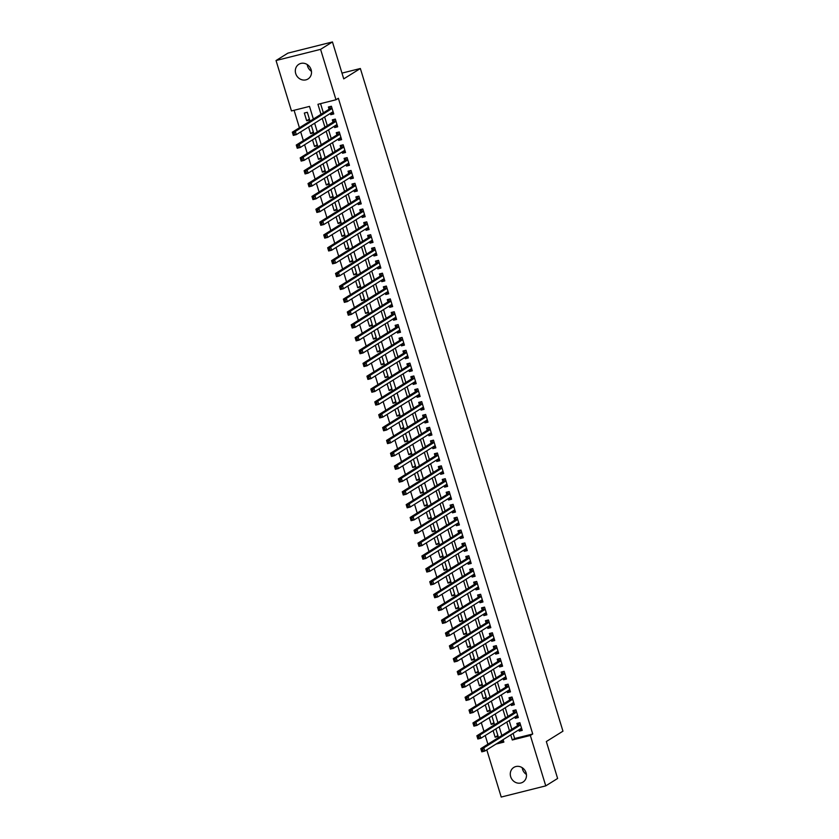 <?xml version="1.0" encoding="UTF-8"?>
<svg xmlns="http://www.w3.org/2000/svg" width="839" height="839" viewBox="0 0 839 839"><rect width="100%" height="100%" fill="white"/><g stroke="black" fill="none" stroke-linecap="round" stroke-linejoin="round"><path stroke-width="1.26" d="M311.458 71.315A8.652 7.876 58 0 1 307.588 66.166A8.652 7.876 58 0 1 307.242 64.561M311.122 69.71A8.652 7.876 58 0 1 307.997 78.981A8.652 7.876 58 0 1 295.716 73.57A8.652 7.876 58 0 1 298.831 64.299A8.652 7.876 58 0 1 311.122 69.71M526.42 774.439A8.652 7.876 58 0 1 522.55 769.29A8.652 7.876 58 0 1 522.215 767.685M526.084 772.834A8.652 7.876 58 0 1 522.97 782.105A8.652 7.876 58 0 1 510.678 776.704A8.652 7.876 58 0 1 513.804 767.423A8.652 7.876 58 0 1 526.084 772.834M313.377 119.054L309.507 106.406L291.458 110.937L276.041 60.534L287.913 53.13L332.454 41.95L343.738 78.876L360.361 68.504L562.959 731.178L546.336 741.54L557.62 778.466L545.759 785.87L501.219 797.05L486.788 749.835M294.08 110.276L299.429 127.759M300.698 131.912L303.351 140.606M304.62 144.759L307.273 153.443M308.553 157.596L311.206 166.29M312.475 170.443L315.128 179.127M316.397 183.28L319.061 191.974M320.33 196.127L322.984 204.821M324.253 208.974L326.906 217.658M328.175 221.811L330.839 230.505M332.108 234.658L334.761 243.341M336.03 247.495L338.694 256.189M339.963 260.342L342.616 269.025M343.885 273.178L346.538 281.873M347.807 286.026L350.471 294.709M351.74 298.862L354.394 307.556M355.663 311.709L358.316 320.393M359.595 324.557L362.249 333.24M363.518 337.393L366.171 346.088M367.44 350.241L370.104 358.924M371.373 363.077L374.026 371.771M375.295 375.924L377.949 384.608M379.218 388.761L381.881 397.455M383.15 401.608L385.804 410.292M387.073 414.445L389.726 423.139M391.005 427.292L393.659 435.976M394.928 440.129L397.581 448.823M398.85 452.976L401.514 461.67M402.783 465.823L405.436 474.507M406.705 478.66L409.359 487.354M410.628 491.507L413.291 500.191M414.56 504.344L417.214 513.038M418.483 517.191L421.147 525.875M422.416 530.028L425.069 538.722M426.338 542.875L428.991 551.559M430.26 555.712L432.924 564.406M434.193 568.559L436.846 577.253M438.115 581.406L440.769 590.09M442.048 594.243L444.701 602.937M445.97 607.09L448.624 615.774M449.893 619.927L452.557 628.621M453.826 632.774L456.479 641.457M457.748 645.611L460.401 654.305M461.67 658.458L464.334 667.141M465.603 671.294L468.256 679.989M469.525 684.142L472.189 692.825M473.458 696.989L476.112 705.672M477.381 709.825L480.034 718.52M481.303 722.673L483.967 731.356M485.236 735.509L487.889 744.203M330.356 113.412L330.755 114.712L333.765 113.957L331.405 106.249L328.395 107.004L329.087 109.259M334.279 126.249L334.677 127.559L337.687 126.804L335.327 119.096L332.317 119.851L333.01 122.095M338.201 139.096L338.599 140.396L341.609 139.641L339.26 131.933L336.25 132.688L336.932 134.943M342.134 151.932L342.532 153.243L345.542 152.488L343.182 144.78L340.173 145.535L340.865 147.779M346.056 164.78L346.455 166.08L349.464 165.325L347.105 157.617L344.105 158.372L344.787 160.627M349.989 177.616L350.387 178.927L353.387 178.172L351.038 170.464L348.028 171.219L348.709 173.463M353.911 190.463L354.31 191.764L357.32 191.009L354.96 183.311L351.95 184.066L352.642 186.31M357.834 203.3L358.232 204.611L361.242 203.856L358.893 196.148L355.883 196.903L356.565 199.147M361.766 216.147L362.165 217.448L365.175 216.693L362.815 208.995L359.805 209.75L360.497 211.994M365.689 228.995L366.087 230.295L369.097 229.54L366.737 221.832L363.727 222.587L364.42 224.842M369.611 241.831L370.009 243.142L373.019 242.387L370.67 234.679L367.66 235.434L368.342 237.678M373.544 254.678L373.942 255.979L376.952 255.224L374.593 247.515L371.583 248.271L372.275 250.525M377.466 267.515L377.865 268.826L380.875 268.071L378.525 260.363L375.515 261.118L376.197 263.362M381.399 280.362L381.797 281.663L384.807 280.908L382.448 273.199L379.438 273.954L380.13 276.209M385.321 293.199L385.72 294.51L388.73 293.755L386.37 286.047L383.36 286.802L384.052 289.046M389.244 306.046L389.642 307.347L392.652 306.592L390.303 298.894L387.293 299.649L387.975 301.893M393.176 318.883L393.575 320.194L396.585 319.439L394.225 311.73L391.215 312.486L391.907 314.73M397.099 331.73L397.497 333.031L400.507 332.275L398.147 324.578L395.148 325.333L395.83 327.577M401.032 344.577L401.43 345.878L404.429 345.123L402.08 337.414L399.07 338.169L399.752 340.414M404.954 357.414L405.352 358.714L408.362 357.959L406.003 350.262L402.993 351.017L403.685 353.261M408.876 370.261L409.275 371.562L412.285 370.807L409.935 363.098L406.925 363.853L407.607 366.108M412.809 383.098L413.208 384.409L416.217 383.654L413.858 375.945L410.848 376.701L411.54 378.945M416.731 395.945L417.13 397.246L420.14 396.49L417.78 388.782L414.77 389.537L415.462 391.792M420.654 408.782L421.052 410.093L424.062 409.338L421.713 401.629L418.703 402.384L419.385 404.629M424.586 421.629L424.985 422.929L427.995 422.174L425.635 414.476L422.625 415.232L423.317 417.476M428.509 434.466L428.907 435.777L431.917 435.022L429.568 427.313L426.558 428.068L427.24 430.313M432.442 447.313L432.84 448.613L435.85 447.858L433.49 440.16L430.48 440.915L431.173 443.16M436.364 460.15L436.762 461.46L439.772 460.705L437.413 452.997L434.403 453.752L435.095 455.997M440.286 472.997L440.685 474.297L443.695 473.542L441.345 465.844L438.336 466.599L439.017 468.844M444.219 485.844L444.618 487.144L447.627 486.389L445.268 478.681L442.258 479.436L442.95 481.691M448.141 498.681L448.54 499.992L451.55 499.236L449.19 491.528L446.191 492.283L446.872 494.528M452.064 511.528L452.473 512.828L455.472 512.073L453.123 504.365L450.113 505.12L450.795 507.375M455.997 524.365L456.395 525.675L459.405 524.92L457.045 517.212L454.035 517.967L454.728 520.211M459.919 537.212L460.317 538.512L463.327 537.757L460.978 530.049L457.968 530.804L458.65 533.059M463.852 550.048L464.25 551.359L467.26 550.604L464.9 542.896L461.89 543.651L462.583 545.895M467.774 562.896L468.172 564.196L471.182 563.441L468.823 555.743L465.813 556.498L466.505 558.743M471.696 575.732L472.095 577.043L475.105 576.288L472.756 568.58L469.746 569.335L470.427 571.579M475.629 588.579L476.028 589.88L479.038 589.125L476.678 581.427L473.668 582.182L474.36 584.426M479.551 601.427L479.95 602.727L482.96 601.972L480.611 594.264L477.601 595.019L478.282 597.274M483.484 614.263L483.883 615.574L486.893 614.819L484.533 607.111L481.523 607.866L482.205 610.11M487.407 627.111L487.805 628.411L490.815 627.656L488.455 619.948L485.445 620.703L486.138 622.958M491.329 639.947L491.727 641.258L494.737 640.503L492.388 632.795L489.378 633.55L490.06 635.794M495.262 652.794L495.66 654.095L498.67 653.34L496.31 645.631L493.301 646.387L493.993 648.641M499.184 665.631L499.583 666.942L502.592 666.187L500.233 658.479L497.233 659.234L497.915 661.478M503.106 678.478L503.515 679.779L506.515 679.024L504.166 671.326L501.156 672.081L501.837 674.325M507.039 691.315L507.438 692.626L510.448 691.871L508.088 684.163L505.078 684.918L505.77 687.162M510.961 704.162L511.36 705.463L514.37 704.708L512.021 697.01L509.011 697.765L509.693 700.009M514.894 717.009L515.293 718.31L518.303 717.555L515.943 709.846L512.933 710.602L513.625 712.856M497.863 735.499L495.146 737.198L493.122 730.591M493.94 722.652L491.214 724.351L489.2 717.744M490.007 709.815L487.291 711.503L485.267 704.907M486.085 696.968L483.369 698.667L481.345 692.06M482.163 684.121L479.436 685.82L477.422 679.212M478.23 671.284L475.514 672.983L473.49 666.376M474.308 658.437L471.581 660.136L469.567 653.529M470.375 645.6L467.659 647.299L465.635 640.692M466.453 632.753L463.736 634.452L461.712 627.845M462.53 619.916L459.803 621.615L457.79 615.008M458.597 607.069L455.881 608.768L453.857 602.161M454.675 594.232L451.948 595.921L449.935 589.324M450.753 581.385L448.026 583.084L446.012 576.477M446.82 568.538L444.104 570.237L442.08 563.64M442.898 555.701L440.171 557.4L438.157 550.793M438.965 542.854L436.249 544.553L434.224 537.946M435.042 530.017L432.326 531.716L430.302 525.109M431.12 517.17L428.393 518.869L426.38 512.262M427.187 504.333L424.471 506.032L422.447 499.425M423.265 491.486L420.538 493.185L418.525 486.578M419.332 478.649L416.616 480.338L414.592 473.741M415.41 465.802L412.694 467.501L410.67 460.894M411.488 452.955L408.761 454.654L406.747 448.057M407.555 440.118L404.838 441.817L402.814 435.21M403.632 427.271L400.916 428.97L398.892 422.363M399.71 414.435L396.983 416.134L394.97 409.526M395.777 401.587L393.061 403.286L391.037 396.679M391.855 388.751L389.128 390.45L387.115 383.843M387.922 375.903L385.206 377.602L383.182 370.995M384 363.067L381.284 364.766L379.259 358.159M380.077 350.22L377.351 351.919L375.337 345.311M376.145 337.383L373.428 339.071L371.404 332.475M372.222 324.536L369.496 326.235L367.482 319.628M368.29 311.689L365.573 313.387L363.549 306.78M364.367 298.852L361.651 300.551L359.627 293.944M360.445 286.005L357.718 287.704L355.705 281.096M356.512 273.168L353.796 274.867L351.772 268.26M352.59 260.321L349.873 262.02L347.849 255.413M348.667 247.484L345.941 249.183L343.927 242.576M344.735 234.637L342.018 236.336L339.994 229.729M340.812 221.8L338.086 223.489L336.072 216.892M336.879 208.953L334.163 210.652L332.139 204.045M332.957 196.106L330.241 197.805L328.217 191.208M329.035 183.269L326.308 184.968L324.294 178.361M325.102 170.422L322.386 172.121L320.362 165.514M321.18 157.585L318.453 159.284L316.439 152.677M317.257 144.738L314.531 146.437L312.517 139.83M313.325 131.901L310.608 133.6L308.584 126.993M498.376 742.609L503.61 741.288M495.146 737.198L498.156 736.443L495.849 728.892M491.214 724.351L494.223 723.596L491.916 716.045M487.291 711.503L490.301 710.748L487.994 703.208M483.369 698.667L486.368 697.912L484.061 690.361M479.436 685.82L482.446 685.064L480.139 677.524M475.514 672.983L478.524 672.228L476.216 664.677M471.581 660.136L474.591 659.381L472.284 651.83M467.659 647.299L470.669 646.544L468.361 638.993M463.736 634.452L466.746 633.697L464.439 626.146M459.803 621.615L462.813 620.86L460.506 613.309M455.881 608.768L458.891 608.013L456.584 600.462M451.948 595.921L454.958 595.166L452.651 587.625M448.026 583.084L451.036 582.329L448.729 574.778M444.104 570.237L447.114 569.482L444.806 561.941M440.171 557.4L443.181 556.645L440.874 549.094M436.249 544.553L439.258 543.798L436.951 536.257M432.326 531.716L435.326 530.961L433.018 523.41M428.393 518.869L431.403 518.114L429.096 510.563M424.471 506.032L427.481 505.277L425.174 497.726M420.538 493.185L423.548 492.43L421.241 484.879M416.616 480.338L419.626 479.583L417.319 472.042M412.694 467.501L415.704 466.746L413.396 459.195M408.761 454.654L411.771 453.899L409.463 446.358M404.838 441.817L407.848 441.062L405.541 433.511M400.916 428.97L403.916 428.215L401.608 420.675M396.983 416.134L399.993 415.378L397.686 407.827M393.061 403.286L396.071 402.531L393.764 394.98M389.128 390.45L392.138 389.695L389.831 382.144M385.206 377.602L388.216 376.847L385.909 369.296M381.284 364.766L384.293 364.011L381.976 356.46M377.351 351.919L380.361 351.163L378.053 343.612M373.428 339.071L376.438 338.316L374.131 330.776M369.496 326.235L372.506 325.48L370.198 317.929M365.573 313.387L368.583 312.632L366.276 305.092M361.651 300.551L364.661 299.796L362.354 292.245M357.718 287.704L360.728 286.948L358.421 279.397M353.796 274.867L356.806 274.112L354.498 266.561M349.873 262.02L352.873 261.265L350.566 253.714M345.941 249.183L348.951 248.428L346.643 240.877M342.018 236.336L345.028 235.581L342.721 228.03M338.086 223.489L341.095 222.734L338.788 215.193M334.163 210.652L337.173 209.897L334.866 202.346M330.241 197.805L333.251 197.05L330.933 189.509M326.308 184.968L329.318 184.213L327.011 176.662M322.386 172.121L325.396 171.366L323.088 163.825M318.453 159.284L321.463 158.529L319.156 150.978M314.531 146.437L317.541 145.682L315.233 138.131M310.608 133.6L313.618 132.845L311.311 125.294M309.685 119.998L307.336 112.29L304.326 113.045L306.675 120.753L309.685 119.998M513.101 733.412L514.664 738.519L532.723 733.989L338.369 98.278L335.988 99.768L317.939 104.298L320.991 114.303M320.561 103.637L323.372 112.825M324.641 116.978L327.294 125.661M328.563 129.814L331.216 138.508M332.496 142.661L335.149 151.345M336.418 155.498L339.071 164.192M340.34 168.345L343.004 177.029M344.273 181.182L346.927 189.876M348.195 194.029L350.849 202.713M352.118 206.866L354.782 215.56M356.051 219.713L358.704 228.407M359.973 232.56L362.637 241.244M363.906 245.397L366.559 254.091M367.828 258.244L370.481 266.928M371.75 271.081L374.414 279.775M375.683 283.928L378.337 292.612M379.606 296.765L382.259 305.459M383.538 309.612L386.192 318.296M387.461 322.449L390.114 331.143M391.383 335.296L394.047 343.98M395.316 348.143L397.969 356.827M399.238 360.98L401.891 369.674M403.16 373.827L405.824 382.511M407.093 386.664L409.747 395.358M411.016 399.511L413.679 408.194M414.948 412.348L417.602 421.042M418.871 425.195L421.524 433.878M422.793 438.031L425.457 446.726M426.726 450.879L429.379 459.562M430.648 463.715L433.302 472.409M434.581 476.562L437.234 485.257M438.503 489.41L441.157 498.093M442.426 502.246L445.089 510.941M446.358 515.094L449.012 523.777M450.281 527.93L452.934 536.624M454.203 540.777L456.867 549.461M458.136 553.614L460.789 562.308M462.058 566.461L464.722 575.145M465.991 579.298L468.644 587.992M469.913 592.145L472.567 600.839M473.836 604.992L476.5 613.676M477.769 617.829L480.422 626.523M481.691 630.676L484.344 639.36M485.624 643.513L488.277 652.207M489.546 656.36L492.199 665.044M493.468 669.197L496.132 677.891M497.401 682.044L500.054 690.728M501.323 694.881L503.977 703.575M505.246 707.728L507.91 716.412M509.179 720.575L511.832 729.259M518.817 729.846L519.215 731.147L522.225 730.391L519.865 722.694L516.855 723.449L517.548 725.693M360.361 68.504L341.976 73.119M332.454 41.95L320.582 49.354L335.988 99.768M276.041 60.534L320.582 49.354M532.723 733.989L530.342 735.467L545.759 785.87M510.731 734.891L512.293 739.998L530.342 735.467M322.26 118.456L324.924 127.14M326.193 131.293L328.846 139.987M330.115 144.14L332.779 152.824M334.048 156.977L336.701 165.671M337.97 169.824L340.624 178.518M341.893 182.671L344.556 191.355M345.825 195.508L348.479 204.202M349.748 208.355L352.401 217.039M353.67 221.192L356.334 229.886M357.603 234.039L360.256 242.723M361.525 246.876L364.189 255.57M365.458 259.723L368.111 268.407M369.38 272.56L372.034 281.254M373.303 285.407L375.966 294.101M377.235 298.254L379.889 306.938M381.158 311.091L383.811 319.785M385.091 323.938L387.744 332.622M389.013 336.775L391.666 345.469M392.935 349.622L395.599 358.305M396.868 362.458L399.521 371.153M400.79 375.306L403.444 383.989M404.713 388.142L407.376 396.837M408.645 400.99L411.299 409.673M412.568 413.837L415.232 422.52M416.501 426.673L419.154 435.368M420.423 439.521L423.076 448.204M424.345 452.357L427.009 461.051M428.278 465.205L430.931 473.888M432.2 478.041L434.854 486.735M436.133 490.888L438.787 499.572M440.056 503.725L442.709 512.419M443.978 516.572L446.642 525.256M447.911 529.409L450.564 538.103M451.833 542.256L454.486 550.95M455.755 555.103L458.419 563.787M459.688 567.94L462.341 576.634M463.61 580.787L466.274 589.471M467.543 593.624L470.197 602.318M471.466 606.471L474.119 615.155M475.388 619.308L478.052 628.002M479.321 632.155L481.974 640.839M483.243 644.992L485.896 653.686M487.176 657.839L489.829 666.533M491.098 670.686L493.752 679.37M495.02 683.523L497.684 692.217M498.953 696.37L501.607 705.054M502.876 709.207L505.529 717.901M506.798 722.054L509.462 730.738M495.996 744.088L503.861 742.116L503.106 739.652M501.837 735.499L499.184 726.805M497.915 722.652L495.262 713.968M493.993 709.804L491.329 701.121M490.06 696.968L487.407 688.274M486.138 684.121L483.474 675.437M482.205 671.284L479.551 662.59M478.282 658.437L475.629 649.753M474.36 645.6L471.696 636.906M470.427 632.753L467.774 624.069M466.505 619.916L463.852 611.222M462.572 607.069L459.919 598.385M458.65 594.232L455.997 585.538M454.728 581.385L452.064 572.691M450.795 568.538L448.141 559.854M446.872 555.701L444.219 547.007M442.95 542.854L440.286 534.17M439.017 530.017L436.364 521.323M435.095 517.17L432.442 508.486M431.162 504.333L428.509 495.639M427.24 491.486L424.586 482.803M423.317 478.649L420.654 469.955M419.385 465.802L416.731 457.108M415.462 452.955L412.809 444.271M411.54 440.118L408.876 431.424M407.607 427.271L404.954 418.588M403.685 414.435L401.021 405.74M399.752 401.587L397.099 392.904M395.83 388.751L393.176 380.057M391.907 375.903L389.244 367.22M387.975 363.067L385.321 354.373M384.052 350.22L381.399 341.536M380.119 337.372L377.466 328.689M376.197 324.536L373.544 315.842M372.275 311.689L369.611 303.005M368.342 298.852L365.689 290.158M364.42 286.005L361.766 277.321M360.497 273.168L357.834 264.474M356.565 260.321L353.911 251.637M352.642 247.484L349.978 238.79M348.709 234.637L346.056 225.953M344.787 221.8L342.134 213.106M340.865 208.953L338.201 200.259M336.932 196.106L334.279 187.422M333.01 183.269L330.356 174.575M329.077 170.422L326.423 161.738M325.154 157.585L322.501 148.891M321.232 144.738L318.568 136.054M317.299 131.901L314.646 123.207M514.664 738.519L512.293 739.998M521.931 729.458L519.215 731.147M309.402 119.054L306.675 120.753M518.009 716.611L515.293 718.31M514.087 703.764L511.36 705.463M510.154 690.927L507.438 692.626M506.232 678.08L503.515 679.779M502.309 665.243L499.583 666.942M498.376 652.396L495.66 654.095M494.454 639.559L491.727 641.258M490.521 626.712L487.805 628.411M486.599 613.875L483.883 615.574M482.677 601.028L479.95 602.727M478.744 588.191L476.028 589.88M474.822 575.344L472.095 577.043M470.899 562.497L468.172 564.196M466.966 549.66L464.25 551.359M463.044 536.813L460.317 538.512M459.111 523.976L456.395 525.675M455.189 511.129L452.473 512.828M451.267 498.293L448.54 499.992M447.334 485.445L444.618 487.144M443.412 472.609L440.685 474.297M439.479 459.762L436.762 461.46M435.556 446.914L432.84 448.613M431.634 434.078L428.907 435.777M427.701 421.23L424.985 422.929M423.779 408.394L421.052 410.093M419.857 395.547L417.13 397.246M415.924 382.71L413.208 384.409M412.001 369.863L409.275 371.562M408.069 357.026L405.352 358.714M404.146 344.179L401.43 345.878M400.224 331.332L397.497 333.031M396.291 318.495L393.575 320.194M392.369 305.648L389.642 307.347M388.436 292.811L385.72 294.51M384.514 279.964L381.797 281.663M380.591 267.127L377.865 268.826M376.659 254.28L373.942 255.979M372.736 241.443L370.009 243.142M368.814 228.596L366.087 230.295M364.881 215.759L362.165 217.448M360.959 202.912L358.232 204.611M357.026 190.065L354.31 191.764M353.104 177.228L350.387 178.927M349.181 164.381L346.455 166.08M345.249 151.544L342.532 153.243M341.326 138.697L338.599 140.396M337.393 125.86L334.677 127.559M333.471 113.013L330.755 114.712M520.159 729.007L521.827 729.081M482.582 749.447L481.376 749.751L481.764 751.031L482.97 750.727L482.582 749.447L483.809 747.874L484.785 751.083L481.775 751.838L480.799 748.629L483.809 747.874L520.558 724.938M521.533 728.147L484.785 751.083L482.97 750.727M481.376 749.751L480.799 748.629L517.925 725.452A1.353 0.535 75.9 0 0 518.072 725.253L518.984 722.914M481.764 751.031L481.775 751.838M516.226 716.17L517.894 716.233M478.649 736.6L477.454 736.904L477.842 738.194L479.048 737.89L478.649 736.6L479.877 735.027L480.862 738.236L477.852 738.991L476.867 735.782L479.877 735.027L516.625 712.101M517.611 715.31L480.862 738.236L479.048 737.89M477.454 736.904L476.867 735.782L514.003 712.615A1.353 0.535 75.9 0 0 514.15 712.416L515.062 710.067M477.842 738.194L477.852 738.991M512.304 703.323L513.971 703.397M474.727 723.763L473.521 724.067L473.92 725.347L475.115 725.043L474.727 723.763L475.954 722.19L476.93 725.399L473.93 726.154L472.944 722.945L475.954 722.19L512.702 699.254M513.688 702.463L476.93 725.399L475.115 725.043M473.521 724.067L472.944 722.945L510.07 699.768A1.353 0.535 75.9 0 0 510.227 699.569L511.14 697.23M473.92 725.347L473.93 726.154M508.371 690.487L510.039 690.549M470.805 710.916L469.599 711.22L469.987 712.51L471.193 712.206L470.805 710.916L472.021 709.343L473.007 712.552L469.997 713.307L469.022 710.098L472.021 709.343L508.78 686.407M509.755 689.627L473.007 712.552L471.193 712.206M469.599 711.22L469.022 710.098L506.148 686.931A1.353 0.535 75.9 0 0 506.295 686.721L507.207 684.383M469.987 712.51L469.997 713.307M504.449 677.639L506.116 677.713M466.872 698.079L465.666 698.384L466.065 699.663L467.271 699.359L466.872 698.079L468.099 696.506L469.085 699.716L466.075 700.471L465.089 697.261L468.099 696.506L504.847 673.57M505.833 676.779L469.085 699.716L467.271 699.359M465.666 698.384L465.089 697.261L502.225 674.084A1.353 0.535 75.9 0 0 502.372 673.885L503.285 671.546M466.065 699.663L466.075 700.471M500.526 664.803L502.194 664.866M462.95 685.232L461.744 685.536L462.142 686.816L463.338 686.522L462.95 685.232L464.177 683.659L465.152 686.868L462.142 687.623L461.167 684.414L464.177 683.659L500.925 660.723M501.911 663.932L465.152 686.868L463.338 686.522M461.744 685.536L461.167 684.414L498.293 661.247A1.353 0.535 75.9 0 0 498.439 661.038L499.352 658.699M462.142 686.816L462.142 687.623M496.594 651.955L498.261 652.029M459.017 672.396L457.821 672.689L458.209 673.979L459.415 673.675L459.017 672.396L460.244 670.812L461.23 674.032L458.22 674.787L457.234 671.567L460.244 670.812L497.003 647.886M497.978 651.095L461.23 674.032L459.415 673.675M457.821 672.689L457.234 671.567L494.37 648.4A1.353 0.535 75.9 0 0 494.517 648.201L495.43 645.862M458.209 673.979L458.22 674.787M492.671 639.119L494.339 639.182M455.095 659.548L453.889 659.853L454.287 661.132L455.493 660.838L455.095 659.548L456.322 657.975L457.307 661.184L454.298 661.94L453.312 658.73L456.322 657.975L493.07 635.039M494.056 638.248L457.307 661.184L455.493 660.838M453.889 659.853L453.312 658.73L490.437 635.563A1.353 0.535 75.9 0 0 490.595 635.354L491.507 633.015M454.287 661.132L454.298 661.94M488.749 626.272L490.416 626.345M451.172 646.712L449.966 647.005L450.354 648.295L451.56 647.991L451.172 646.712L452.399 645.128L453.375 648.337L450.365 649.092L449.389 645.883L452.399 645.128L489.147 622.202M490.123 625.412L453.375 648.337L451.56 647.991M449.966 647.005L449.389 645.883L486.515 622.716A1.353 0.535 75.9 0 0 486.662 622.517L487.574 620.168M450.354 648.295L450.365 649.092M484.816 613.435L486.484 613.498M447.239 633.865L446.044 634.169L446.432 635.448L447.638 635.144L447.239 633.865L448.466 632.291L449.452 635.501L446.442 636.256L445.457 633.046L448.466 632.291L485.215 609.355M486.201 612.564L449.452 635.501L447.638 635.144M446.044 634.169L445.457 633.046L482.593 609.869A1.353 0.535 75.9 0 0 482.74 609.67L483.652 607.331M446.432 635.448L446.442 636.256M480.894 600.588L482.561 600.651M443.317 621.017L442.111 621.321L442.51 622.611L443.705 622.307L443.317 621.017L444.544 619.444L445.519 622.653L442.51 623.408L441.534 620.199L444.544 619.444L481.292 596.519M482.278 599.728L445.519 622.653L443.705 622.307M442.111 621.321L441.534 620.199L478.66 597.032A1.353 0.535 75.9 0 0 478.817 596.833L479.719 594.484M442.51 622.611L442.51 623.408M476.961 587.74L478.629 587.814M439.395 608.181L438.189 608.485L438.577 609.764L439.783 609.46L439.395 608.181L440.611 606.607L441.597 609.817L438.587 610.572L437.601 607.363L440.611 606.607L477.37 583.671M478.345 586.881L441.597 609.817L439.783 609.46M438.189 608.485L437.601 607.363L474.738 584.185A1.353 0.535 75.9 0 0 474.884 583.986L475.797 581.647M438.577 609.764L438.587 610.572M473.039 574.904L474.706 574.967M435.462 595.333L434.256 595.638L434.654 596.928L435.861 596.623L435.462 595.333L436.689 593.76L437.675 596.969L434.665 597.725L433.679 594.515L436.689 593.76L473.437 570.824M474.423 574.044L437.675 596.969L435.861 596.623M434.256 595.638L433.679 594.515L470.815 571.349A1.353 0.535 75.9 0 0 470.962 571.139L471.875 568.8M434.654 596.928L434.665 597.725M469.116 562.057L470.784 562.13M431.54 582.497L430.334 582.801L430.722 584.08L431.928 583.776L431.54 582.497L432.767 580.924L433.742 584.133L430.732 584.888L429.757 581.679L432.767 580.924L469.515 557.987M470.49 561.197L433.742 584.133L431.928 583.776M430.334 582.801L429.757 581.679L466.883 558.501A1.353 0.535 75.9 0 0 467.029 558.302L467.942 555.963M430.722 584.08L430.732 584.888M465.184 549.22L466.851 549.283M427.607 569.65L426.411 569.954L426.799 571.233L428.005 570.94L427.607 569.65L428.834 568.076L429.82 571.286L426.81 572.041L425.824 568.832L428.834 568.076L465.582 545.14M466.568 548.349L429.82 571.286L428.005 570.94M426.411 569.954L425.824 568.832L462.96 545.665A1.353 0.535 75.9 0 0 463.107 545.455L464.019 543.116M426.799 571.233L426.81 572.041M461.261 536.373L462.929 536.446M423.685 556.813L422.478 557.106L422.877 558.396L424.073 558.092L423.685 556.813L424.912 555.229L425.887 558.449L422.887 559.204L421.902 555.984L424.912 555.229L461.66 532.304M462.646 535.513L425.887 558.449L424.073 558.092M422.478 557.106L421.902 555.984L459.027 532.817A1.353 0.535 75.9 0 0 459.185 532.618L460.097 530.279M422.877 558.396L422.887 559.204M457.328 523.536L458.996 523.599M419.762 543.966L418.556 544.27L418.944 545.549L420.15 545.256L419.762 543.966L420.979 542.393L421.965 545.602L418.955 546.357L417.979 543.148L420.979 542.393L457.737 519.456M458.713 522.666L421.965 545.602L420.15 545.256M418.556 544.27L417.979 543.148L455.105 519.981A1.353 0.535 75.9 0 0 455.252 519.771L456.164 517.432M418.944 545.549L418.955 546.357M453.406 510.689L455.074 510.762M415.829 531.129L414.623 531.423L415.022 532.713L416.228 532.408L415.829 531.129L417.056 529.545L418.042 532.765L415.032 533.52L414.047 530.3L417.056 529.545L453.805 506.62M454.79 509.829L418.042 532.765L416.228 532.408M414.623 531.423L414.047 530.3L451.183 507.134A1.353 0.535 75.9 0 0 451.33 506.934L452.242 504.585M415.022 532.713L415.032 533.52M449.484 497.852L451.151 497.915M411.907 518.282L410.701 518.586L411.1 519.865L412.295 519.561L411.907 518.282L413.134 516.709L414.109 519.918L411.1 520.673L410.124 517.464L413.134 516.709L449.882 493.772M450.868 496.982L414.109 519.918L412.295 519.561M410.701 518.586L410.124 517.464L447.25 494.297A1.353 0.535 75.9 0 0 447.397 494.087L448.309 491.748M411.1 519.865L411.1 520.673M445.551 485.005L447.218 485.068M407.974 505.435L406.779 505.739L407.167 507.029L408.373 506.725L407.974 505.435L409.201 503.861L410.187 507.071L407.177 507.826L406.191 504.617L409.201 503.861L445.96 480.936M446.935 484.145L410.187 507.071L408.373 506.725M406.779 505.739L406.191 504.617L443.328 481.45A1.353 0.535 75.9 0 0 443.474 481.25L444.387 478.901M407.167 507.029L407.177 507.826M441.629 472.158L443.296 472.231M404.052 492.598L402.846 492.902L403.244 494.181L404.45 493.877L404.052 492.598L405.279 491.025L406.265 494.234L403.255 494.989L402.269 491.78L405.279 491.025L442.027 468.089M443.013 471.298L406.265 494.234L404.45 493.877M402.846 492.902L402.269 491.78L439.395 468.602A1.353 0.535 75.9 0 0 439.552 468.403L440.465 466.065M403.244 494.181L403.255 494.989M437.706 459.321L439.374 459.384M400.13 479.751L398.924 480.055L399.312 481.345L400.518 481.041L400.13 479.751L401.357 478.178L402.332 481.387L399.322 482.142L398.347 478.933L401.357 478.178L438.105 455.241M439.08 458.461L402.332 481.387L400.518 481.041M398.924 480.055L398.347 478.933L435.472 455.766A1.353 0.535 75.9 0 0 435.619 455.556L436.532 453.217M399.312 481.345L399.322 482.142M433.773 446.474L435.441 446.547M396.197 466.914L395.001 467.218L395.389 468.498L396.595 468.193L396.197 466.914L397.424 465.341L398.41 468.55L395.4 469.305L394.414 466.096L397.424 465.341L434.172 442.405M435.158 445.614L398.41 468.55L396.595 468.193M395.001 467.218L394.414 466.096L431.55 442.919A1.353 0.535 75.9 0 0 431.697 442.719L432.609 440.381M395.389 468.498L395.4 469.305M429.851 433.637L431.519 433.7M392.274 454.067L391.068 454.371L391.467 455.65L392.662 455.357L392.274 454.067L393.501 452.494L394.477 455.703L391.467 456.458L390.492 453.249L393.501 452.494L430.25 429.558M431.236 432.767L394.477 455.703L392.662 455.357M391.068 454.371L390.492 453.249L427.617 430.082A1.353 0.535 75.9 0 0 427.775 429.872L428.687 427.533M391.467 455.65L391.467 456.458M425.918 420.79L427.586 420.863M388.352 441.23L387.146 441.524L387.534 442.814L388.74 442.51L388.352 441.23L389.569 439.657L390.555 442.866L387.545 443.621L386.569 440.412L389.569 439.657L426.327 416.721M427.303 419.93L390.555 442.866L388.74 442.51M387.146 441.524L386.569 440.412L423.695 417.235A1.353 0.535 75.9 0 0 423.842 417.035L424.754 414.697M387.534 442.814L387.545 443.621M421.996 407.953L423.664 408.016M384.419 428.383L383.213 428.687L383.612 429.967L384.818 429.673L384.419 428.383L385.646 426.81L386.632 430.019L383.622 430.774L382.636 427.565L385.646 426.81L422.395 403.874M423.38 407.083L386.632 430.019L384.818 429.673M383.213 428.687L382.636 427.565L419.773 404.398A1.353 0.535 75.9 0 0 419.92 404.188L420.832 401.85M383.612 429.967L383.622 430.774M418.074 395.106L419.741 395.179M380.497 415.546L379.291 415.84L379.679 417.13L380.885 416.826L380.497 415.546L381.724 413.963L382.699 417.182L379.689 417.937L378.714 414.718L381.724 413.963L418.472 391.037M419.448 394.246L382.699 417.182L380.885 416.826M379.291 415.84L378.714 414.718L415.84 391.551A1.353 0.535 75.9 0 0 415.987 391.352L416.899 389.002M379.679 417.13L379.689 417.937M414.141 382.269L415.808 382.332M376.564 402.699L375.369 403.003L375.757 404.283L376.963 403.978L376.564 402.699L377.791 401.126L378.777 404.335L375.767 405.09L374.781 401.881L377.791 401.126L414.55 378.19M415.525 381.399L378.777 404.335L376.963 403.978M375.369 403.003L374.781 401.881L411.918 378.714A1.353 0.535 75.9 0 0 412.064 378.504L412.977 376.166M375.757 404.283L375.767 405.09M410.219 369.422L411.886 369.485M372.642 389.852L371.436 390.156L371.834 391.446L373.03 391.142L372.642 389.852L373.869 388.279L374.844 391.488L371.845 392.243L370.859 389.034L373.869 388.279L410.617 365.353M411.603 368.562L374.844 391.488L373.03 391.142M371.436 390.156L370.859 389.034L407.985 365.867A1.353 0.535 75.9 0 0 408.142 365.668L409.054 363.318M371.834 391.446L371.845 392.243M406.286 356.575L407.953 356.648M368.72 377.015L367.513 377.319L367.902 378.599L369.108 378.295L368.72 377.015L369.947 375.442L370.922 378.651L367.912 379.406L366.937 376.197L369.947 375.442L406.695 352.506M407.67 355.715L370.922 378.651L369.108 378.295M367.513 377.319L366.937 376.197L404.062 353.02A1.353 0.535 75.9 0 0 404.209 352.82L405.122 350.482M367.902 378.599L367.912 379.406M402.363 343.738L404.031 343.801M364.787 364.168L363.591 364.472L363.979 365.762L365.185 365.458L364.787 364.168L366.014 362.595L367 365.804L363.99 366.559L363.004 363.35L366.014 362.595L402.762 339.659M403.748 342.878L367 365.804L365.185 365.458M363.591 364.472L363.004 363.35L400.14 340.183A1.353 0.535 75.9 0 0 400.287 339.973L401.199 337.635M363.979 365.762L363.99 366.559M398.441 330.891L400.109 330.965M360.864 351.331L359.658 351.635L360.057 352.915L361.252 352.611L360.864 351.331L362.091 349.758L363.067 352.967L360.057 353.722L359.082 350.513L362.091 349.758L398.84 326.822M399.825 330.031L363.067 352.967L361.252 352.611M359.658 351.635L359.082 350.513L396.207 327.336A1.353 0.535 75.9 0 0 396.354 327.137L397.267 324.798M360.057 352.915L360.057 353.722M394.508 318.054L396.176 318.117M356.942 338.484L355.736 338.788L356.124 340.078L357.33 339.774L356.942 338.484L358.159 336.911L359.144 340.12L356.135 340.875L355.149 337.666L358.159 336.911L394.917 313.975M395.893 317.194L359.144 340.12L357.33 339.774M355.736 338.788L355.149 337.666L392.285 314.499A1.353 0.535 75.9 0 0 392.432 314.289L393.344 311.951M356.124 340.078L356.135 340.875M390.586 305.207L392.253 305.281M353.009 325.647L351.803 325.952L352.202 327.231L353.408 326.927L353.009 325.647L354.236 324.074L355.222 327.283L352.212 328.039L351.226 324.829L354.236 324.074L390.984 301.138M391.97 304.347L355.222 327.283L353.408 326.927M351.803 325.952L351.226 324.829L388.363 301.652A1.353 0.535 75.9 0 0 388.509 301.453L389.422 299.114M352.202 327.231L352.212 328.039M386.664 292.371L388.331 292.433M349.087 312.8L347.881 313.104L348.269 314.384L349.475 314.09L349.087 312.8L350.314 311.227L351.289 314.436L348.279 315.191L347.304 311.982L350.314 311.227L387.062 288.291M388.038 291.5L351.289 314.436L349.475 314.09M347.881 313.104L347.304 311.982L384.43 288.815A1.353 0.535 75.9 0 0 384.577 288.606L385.489 286.267M348.269 314.384L348.279 315.191M382.731 279.523L384.398 279.597M345.154 299.963L343.959 300.257L344.347 301.547L345.553 301.243L345.154 299.963L346.381 298.38L347.367 301.6L344.357 302.355L343.371 299.135L346.381 298.38L383.129 275.454M384.115 278.663L347.367 301.6L345.553 301.243M343.959 300.257L343.371 299.135L380.507 275.968A1.353 0.535 75.9 0 0 380.654 275.769L381.567 273.43M344.347 301.547L344.357 302.355M378.809 266.687L380.476 266.75M341.232 287.116L340.026 287.42L340.424 288.7L341.62 288.406L341.232 287.116L342.459 285.543L343.434 288.752L340.435 289.507L339.449 286.298L342.459 285.543L379.207 262.607M380.193 265.816L343.434 288.752L341.62 288.406M340.026 287.42L339.449 286.298L376.575 263.131A1.353 0.535 75.9 0 0 376.732 262.922L377.644 260.583M340.424 288.7L340.435 289.507M374.876 253.839L376.543 253.913M337.309 274.28L336.103 274.573L336.491 275.863L337.698 275.559L337.309 274.28L338.526 272.696L339.512 275.905L336.502 276.66L335.527 273.451L338.526 272.696L375.285 249.77M376.26 252.979L339.512 275.905L337.698 275.559M336.103 274.573L335.527 273.451L372.652 250.284A1.353 0.535 75.9 0 0 372.799 250.085L373.712 247.736M336.491 275.863L336.502 276.66M370.953 241.003L372.621 241.066M333.377 261.432L332.171 261.737L332.569 263.016L333.775 262.712L333.377 261.432L334.604 259.859L335.59 263.068L332.58 263.824L331.594 260.614L334.604 259.859L371.352 236.923M372.338 240.132L335.59 263.068L333.775 262.712M332.171 261.737L331.594 260.614L368.73 237.437A1.353 0.535 75.9 0 0 368.877 237.238L369.789 234.899M332.569 263.016L332.58 263.824M367.031 228.156L368.699 228.218M329.454 248.585L328.248 248.889L328.647 250.179L329.842 249.875L329.454 248.585L330.681 247.012L331.657 250.221L328.647 250.976L327.671 247.767L330.681 247.012L367.43 224.086M368.415 227.296L331.657 250.221L329.842 249.875M328.248 248.889L327.671 247.767L364.797 224.6A1.353 0.535 75.9 0 0 364.944 224.401L365.856 222.052M328.647 250.179L328.647 250.976M363.098 215.308L364.766 215.382M325.522 235.749L324.326 236.053L324.714 237.332L325.92 237.028L325.522 235.749L326.749 234.175L327.734 237.385L324.724 238.14L323.739 234.93L326.749 234.175L363.507 211.239M364.483 214.448L327.734 237.385L325.92 237.028M324.326 236.053L323.739 234.93L360.875 211.753A1.353 0.535 75.9 0 0 361.022 211.554L361.934 209.215M324.714 237.332L324.724 238.14M359.176 202.472L360.843 202.535M321.599 222.901L320.393 223.205L320.792 224.495L321.998 224.191L321.599 222.901L322.826 221.328L323.812 224.537L320.802 225.292L319.816 222.083L322.826 221.328L359.574 198.392M360.56 201.612L323.812 224.537L321.998 224.191M320.393 223.205L319.816 222.083L356.942 198.916A1.353 0.535 75.9 0 0 357.099 198.707L358.012 196.368M320.792 224.495L320.802 225.292M355.243 189.624L356.911 189.698M317.677 210.065L316.471 210.369L316.859 211.648L318.065 211.344L317.677 210.065L318.904 208.492L319.879 211.701L316.869 212.456L315.894 209.247L318.904 208.492L355.652 185.555M356.627 188.765L319.879 211.701L318.065 211.344M316.471 210.369L315.894 209.247L353.02 186.069A1.353 0.535 75.9 0 0 353.167 185.87L354.079 183.531M316.859 211.648L316.869 212.456M351.321 176.788L352.988 176.851M313.744 197.217L312.548 197.522L312.937 198.801L314.143 198.507L313.744 197.217L314.971 195.644L315.957 198.853L312.947 199.609L311.961 196.399L314.971 195.644L351.719 172.708M352.705 175.917L315.957 198.853L314.143 198.507M312.548 197.522L311.961 196.399L349.097 173.233A1.353 0.535 75.9 0 0 349.244 173.023L350.157 170.684M312.937 198.801L312.947 199.609M347.398 163.941L349.066 164.014M309.822 184.381L308.616 184.674L309.014 185.964L310.21 185.66L309.822 184.381L311.049 182.797L312.024 186.017L309.014 186.772L308.039 183.552L311.049 182.797L347.797 159.871M348.783 163.081L312.024 186.017L310.21 185.66M308.616 184.674L308.039 183.552L345.165 160.385A1.353 0.535 75.9 0 0 345.311 160.186L346.224 157.847M309.014 185.964L309.014 186.772M343.466 151.104L345.133 151.167M305.899 171.534L304.693 171.838L305.081 173.117L306.287 172.824L305.899 171.534L307.116 169.96L308.102 173.17L305.092 173.925L304.106 170.716L307.116 169.96L343.875 147.024M344.85 150.233L308.102 173.17L306.287 172.824M304.693 171.838L304.106 170.716L341.242 147.549A1.353 0.535 75.9 0 0 341.389 147.339L342.302 145M305.081 173.117L305.092 173.925M339.543 138.257L341.211 138.33M301.967 158.697L300.761 158.99L301.159 160.28L302.365 159.976L301.967 158.697L303.194 157.113L304.179 160.333L301.17 161.088L300.184 157.868L303.194 157.113L339.942 134.188M340.928 137.397L304.179 160.333L302.365 159.976M300.761 158.99L300.184 157.868L337.32 134.701A1.353 0.535 75.9 0 0 337.467 134.502L338.379 132.153M301.159 160.28L301.17 161.088M335.621 125.42L337.288 125.483M298.044 145.85L296.838 146.154L297.226 147.433L298.432 147.129L298.044 145.85L299.271 144.277L300.247 147.486L297.237 148.241L296.261 145.032L299.271 144.277L336.019 121.34M336.995 124.55L300.247 147.486L298.432 147.129M296.838 146.154L296.261 145.032L333.387 121.865A1.353 0.535 75.9 0 0 333.534 121.655L334.446 119.316M297.226 147.433L297.237 148.241M331.688 112.573L333.356 112.636M294.111 133.002L292.916 133.307L293.304 134.597L294.51 134.292L294.111 133.002L295.338 131.429L296.324 134.639L293.314 135.394L292.329 132.184L295.338 131.429L332.087 108.504M333.073 111.713L296.324 134.639L294.51 134.292M292.916 133.307L292.329 132.184L329.465 109.018A1.353 0.535 75.9 0 0 329.612 108.818L330.524 106.469M293.304 134.597L293.314 135.394M520.516 724.812L517.925 725.452M520.474 724.655L518.072 725.253M516.593 711.965L514.003 712.615M516.541 711.808L514.15 712.416M512.66 699.118L510.07 699.768M512.619 698.971L510.227 699.569M508.738 686.281L506.148 686.931M508.686 686.124L506.295 686.721M504.805 673.434L502.225 674.084M504.763 673.287L502.372 673.885M500.883 660.597L498.293 661.247M500.841 660.44L498.439 661.038M496.961 647.75L494.37 648.4M496.908 647.593L494.517 648.201M493.028 634.913L490.437 635.563M492.986 634.756L490.595 635.354M489.106 622.066L486.515 622.716M489.053 621.909L486.662 622.517M485.183 609.229L482.593 609.869M485.131 609.072L482.74 609.67M481.25 596.382L478.66 597.032M481.208 596.225L478.817 596.833M477.328 583.535L474.738 584.185M477.276 583.388L474.884 583.986M473.395 570.698L470.815 571.349M473.353 570.541L470.962 571.139M469.473 557.851L466.883 558.501M469.431 557.704L467.029 558.302M465.551 545.014L462.96 545.665M465.498 544.857L463.107 545.455M461.618 532.167L459.027 532.817M461.576 532.02L459.185 532.618M457.695 519.331L455.105 519.981M457.643 519.173L455.252 519.771M453.773 506.483L451.183 507.134M453.721 506.326L451.33 506.934M449.84 493.647L447.25 494.297M449.798 493.489L447.397 494.087M445.918 480.799L443.328 481.45M445.866 480.642L443.474 481.25M441.985 467.952L439.395 468.602M441.943 467.805L439.552 468.403M438.063 455.116L435.472 455.766M438.01 454.958L435.619 455.556M434.141 442.268L431.55 442.919M434.088 442.122L431.697 442.719M430.208 429.432L427.617 430.082M430.166 429.274L427.775 429.872M426.285 416.584L423.695 417.235M426.233 416.438L423.842 417.035M422.353 403.748L419.773 404.398M422.311 403.59L419.92 404.188M418.43 390.901L415.84 391.551M418.388 390.743L415.987 391.352M414.508 378.064L411.918 378.714M414.456 377.907L412.064 378.504M410.575 365.217L407.985 365.867M410.533 365.059L408.142 365.668M406.653 352.37L404.062 353.02M406.6 352.223L404.209 352.82M402.73 339.533L400.14 340.183M402.678 339.376L400.287 339.973M398.798 326.686L396.207 327.336M398.756 326.539L396.354 327.137M394.875 313.849L392.285 314.499M394.823 313.692L392.432 314.289M390.943 301.002L388.363 301.652M390.901 300.855L388.509 301.453M387.02 288.165L384.43 288.815M386.968 288.008L384.577 288.606M383.098 275.318L380.507 275.968M383.045 275.161L380.654 275.769M379.165 262.481L376.575 263.131M379.123 262.324L376.732 262.922M375.243 249.634L372.652 250.284M375.19 249.477L372.799 250.085M371.31 236.797L368.73 237.437M371.268 236.64L368.877 237.238M367.388 223.95L364.797 224.6M367.346 223.793L364.944 224.401M363.465 211.103L360.875 211.753M363.413 210.956L361.022 211.554M359.532 198.266L356.942 198.916M359.491 198.109L357.099 198.707M355.61 185.419L353.02 186.069M355.558 185.272L353.167 185.87M351.688 172.582L349.097 173.233M351.635 172.425L349.244 173.023M347.755 159.735L345.165 160.385M347.713 159.588L345.311 160.186M343.833 146.898L341.242 147.549M343.78 146.741L341.389 147.339M339.9 134.051L337.32 134.701M339.858 133.894L337.467 134.502M335.978 121.215L333.387 121.865M335.936 121.057L333.534 121.655M332.055 108.367L329.465 109.018M332.003 108.21L329.612 108.818"/></g></svg>
